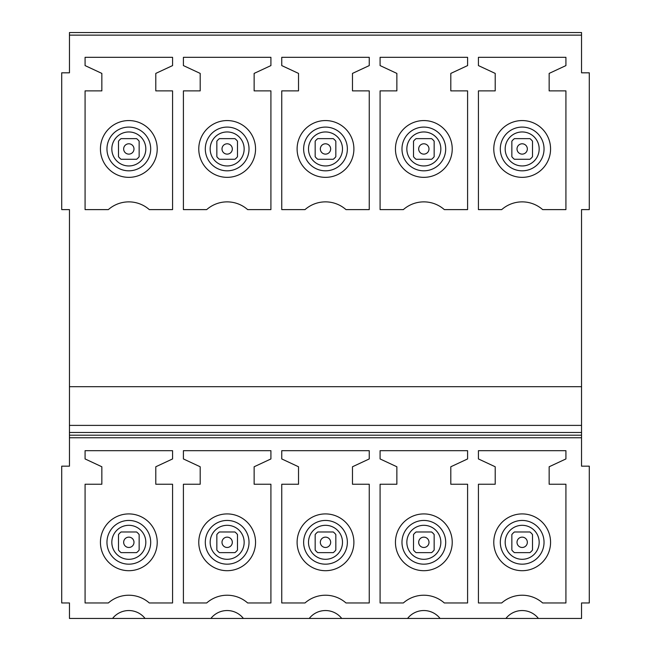 <?xml version="1.0" encoding="UTF-8"?>
<svg xmlns="http://www.w3.org/2000/svg" width="651" height="651" viewBox="0 0 651 651"><rect width="100%" height="100%" fill="white"/><g stroke="black" fill="none" stroke-linecap="round" stroke-linejoin="round"><path stroke-width="0.98" d="M69.462 437.773L581.538 437.773L581.538 466.165L589.285 466.165L589.285 602.964L581.538 602.964L581.538 618.45L538.41 618.45A20.645 20.645 -0 0 0 505.917 618.45L440.076 618.45A20.645 20.645 -0 0 0 407.575 618.45L341.734 618.45A20.645 20.645 -0 0 0 309.241 618.45L243.401 618.45A20.645 20.645 -0 0 0 210.9 618.45L145.059 618.45A20.645 20.645 -0 0 0 112.566 618.45L69.462 618.45L69.462 602.964L61.715 602.964L61.715 466.165L69.462 466.165L69.462 425.388L581.538 425.388L581.538 432.467L69.462 432.467M581.538 32.55L581.538 72.814L589.285 72.814L589.285 209.614L581.538 209.614L581.538 386.694L69.462 386.694L69.462 209.614L61.715 209.614L61.715 72.814L69.462 72.814L69.462 32.55L581.538 32.55L69.462 32.55M581.538 437.773L581.538 432.467M581.538 386.694L581.538 425.388M69.462 386.694L69.462 425.388M549.151 466.767L549.151 484.238L565.922 484.238L565.922 602.964L542.665 602.964A30.979 30.979 -0 0 0 501.693 602.964L478.428 602.964L478.428 484.238L495.208 484.238L495.208 466.767L478.428 458.939L478.428 450.679L565.922 450.679L565.922 458.939L549.151 466.767M450.809 466.767L450.809 484.238L467.589 484.238L467.589 602.964L444.324 602.964A30.979 30.979 -0 0 0 403.351 602.964L380.086 602.964L380.086 484.238L396.866 484.238L396.866 466.767L380.086 458.939L380.086 450.679L467.589 450.679L467.589 458.939L450.809 466.767M352.476 466.767L352.476 484.238L369.247 484.238L369.247 602.964L345.99 602.964A30.979 30.979 -0 0 0 305.01 602.964L281.753 602.964L281.753 484.238L298.524 484.238L298.524 466.767L281.753 458.939L281.753 450.679L369.247 450.679L369.247 458.939L352.476 466.767M254.134 466.767L254.134 484.238L270.914 484.238L270.914 602.964L247.649 602.964A30.979 30.979 -0 0 0 206.676 602.964L183.411 602.964L183.411 484.238L200.191 484.238L200.191 466.767L183.411 458.939L183.411 450.679L270.914 450.679L270.914 458.939L254.134 466.767M155.792 466.767L155.792 484.238L172.572 484.238L172.572 602.964L149.307 602.964A30.979 30.979 -0 0 0 108.335 602.964L85.078 602.964L85.078 484.238L101.849 484.238L101.849 466.767L85.078 458.939L85.078 450.679L172.572 450.679L172.572 458.939L155.792 466.767M581.538 435.193L69.462 435.193M549.151 73.408L549.151 90.88L565.922 90.88L565.922 209.614L542.665 209.614A30.971 30.971 180 0 0 501.693 209.614L478.428 209.614L478.428 90.88L495.208 90.88L495.208 73.408L478.428 65.588L478.428 57.329L565.922 57.329L565.922 65.588L549.151 73.408M450.809 73.408L450.809 90.88L467.589 90.88L467.589 209.614L444.324 209.614A30.971 30.971 180 0 0 403.351 209.614L380.086 209.614L380.086 90.88L396.866 90.88L396.866 73.408L380.086 65.588L380.086 57.329L467.589 57.329L467.589 65.588L450.809 73.408M352.476 73.408L352.476 90.88L369.247 90.88L369.247 209.614L345.99 209.614A30.971 30.971 180 0 0 305.01 209.614L281.753 209.614L281.753 90.88L298.524 90.88L298.524 73.408L281.753 65.588L281.753 57.329L369.247 57.329L369.247 65.588L352.476 73.408M254.134 73.408L254.134 90.88L270.914 90.88L270.914 209.614L247.649 209.614A30.971 30.971 180 0 0 206.676 209.614L183.411 209.614L183.411 90.88L200.191 90.88L200.191 73.408L183.411 65.588L183.411 57.329L270.914 57.329L270.914 65.588L254.134 73.408M155.792 73.408L155.792 90.88L172.572 90.88L172.572 209.614L149.307 209.614A30.971 30.971 180 0 0 108.335 209.614L85.078 209.614L85.078 90.88L101.849 90.88L101.849 73.408L85.078 65.588L85.078 57.329L172.572 57.329L172.572 65.588L155.792 73.408M447.066 618.45L400.609 618.45M348.733 618.45L302.267 618.45M250.391 618.45L203.934 618.45M152.049 618.45L105.592 618.45M545.408 618.45L498.951 618.45M535.789 124.04A28.392 28.392 0 0 1 547.092 162.571A28.392 28.392 0 0 1 508.561 173.874A28.392 28.392 0 0 1 497.258 135.343A28.392 28.392 0 0 1 535.789 124.04M508.561 567.224A28.392 28.392 0 0 0 547.092 555.921A28.392 28.392 0 0 0 535.789 517.39A28.392 28.392 0 0 0 497.258 528.693A28.392 28.392 0 0 0 508.561 567.224M410.228 567.224A28.392 28.392 0 0 0 448.751 555.921A28.392 28.392 0 0 0 437.448 517.39A28.392 28.392 0 0 0 398.925 528.693A28.392 28.392 0 0 0 410.228 567.224M311.886 567.224A28.392 28.392 0 0 0 350.417 555.921A28.392 28.392 0 0 0 339.114 517.39A28.392 28.392 0 0 0 300.583 528.693A28.392 28.392 0 0 0 311.886 567.224M213.552 567.224A28.392 28.392 0 0 0 252.075 555.921A28.392 28.392 0 0 0 240.772 517.39A28.392 28.392 0 0 0 202.249 528.693A28.392 28.392 0 0 0 213.552 567.224M115.211 567.224A28.392 28.392 0 0 0 153.742 555.921A28.392 28.392 0 0 0 142.439 517.39A28.392 28.392 0 0 0 103.908 528.693A28.392 28.392 0 0 0 115.211 567.224M410.228 173.874A28.392 28.392 0 0 0 448.751 162.571A28.392 28.392 0 0 0 437.448 124.04A28.392 28.392 0 0 0 398.925 135.343A28.392 28.392 0 0 0 410.228 173.874M311.886 173.874A28.392 28.392 0 0 0 350.417 162.571A28.392 28.392 0 0 0 339.114 124.04A28.392 28.392 0 0 0 300.583 135.343A28.392 28.392 0 0 0 311.886 173.874M213.552 173.874A28.392 28.392 0 0 0 252.075 162.571A28.392 28.392 0 0 0 240.772 124.04A28.392 28.392 0 0 0 202.249 135.343A28.392 28.392 0 0 0 213.552 173.874M115.211 173.874A28.392 28.392 0 0 0 153.742 162.571A28.392 28.392 0 0 0 142.439 124.04A28.392 28.392 0 0 0 103.908 135.343A28.392 28.392 0 0 0 115.211 173.874M123.869 147.5A5.159 5.159 0 0 0 127.368 153.913A5.159 5.159 0 0 0 133.78 150.405A5.159 5.159 0 0 0 130.273 144.001A5.159 5.159 0 0 0 123.869 147.5M118.498 145.93L118.498 156.696A12.906 12.906 0 0 0 121.078 159.283L136.564 159.283A12.906 12.906 0 0 0 139.151 156.696L139.151 141.21A12.906 12.906 0 0 0 136.564 138.63L121.078 138.63A12.906 12.906 0 0 0 118.498 141.21L118.498 145.93M123.869 540.859A5.159 5.159 0 0 0 127.368 547.263A5.159 5.159 0 0 0 133.78 543.764A5.159 5.159 0 0 0 130.273 537.352A5.159 5.159 0 0 0 123.869 540.859M118.498 539.28L118.498 550.054A12.906 12.906 0 0 0 121.078 552.634L136.564 552.634A12.906 12.906 0 0 0 139.151 550.054L139.151 534.569A12.906 12.906 0 0 0 136.564 531.981L121.078 531.981A12.906 12.906 0 0 0 118.498 534.569L118.498 539.28M222.211 147.5A5.159 5.159 0 0 0 225.71 153.913A5.159 5.159 0 0 0 232.114 150.405A5.159 5.159 0 0 0 228.615 144.001A5.159 5.159 0 0 0 222.211 147.5M216.84 145.93L216.84 156.696A12.906 12.906 0 0 0 219.42 159.283L234.905 159.283A12.906 12.906 0 0 0 237.485 156.696L237.485 141.21A12.906 12.906 0 0 0 234.905 138.63L219.42 138.63A12.906 12.906 0 0 0 216.84 141.21L216.84 145.93M222.211 540.859A5.159 5.159 0 0 0 225.71 547.263A5.159 5.159 0 0 0 232.114 543.764A5.159 5.159 0 0 0 228.615 537.352A5.159 5.159 0 0 0 222.211 540.859M216.84 539.28L216.84 550.054A12.906 12.906 0 0 0 219.42 552.634L234.905 552.634A12.906 12.906 0 0 0 237.485 550.054L237.485 534.569A12.906 12.906 0 0 0 234.905 531.981L219.42 531.981A12.906 12.906 0 0 0 216.84 534.569L216.84 539.28M320.544 147.5A5.159 5.159 0 0 0 324.043 153.913A5.159 5.159 0 0 0 330.456 150.405A5.159 5.159 0 0 0 326.957 144.001A5.159 5.159 0 0 0 320.544 147.5M315.174 145.93L315.174 156.696A12.906 12.906 0 0 0 317.753 159.283L333.247 159.283A12.906 12.906 0 0 0 335.826 156.696L335.826 141.21A12.906 12.906 0 0 0 333.247 138.63L317.753 138.63A12.906 12.906 0 0 0 315.174 141.21L315.174 145.93M320.544 540.859A5.159 5.159 0 0 0 324.043 547.263A5.159 5.159 0 0 0 330.456 543.764A5.159 5.159 0 0 0 326.957 537.352A5.159 5.159 0 0 0 320.544 540.859M315.174 539.28L315.174 550.054A12.906 12.906 0 0 0 317.753 552.634L333.247 552.634A12.906 12.906 0 0 0 335.826 550.054L335.826 534.569A12.906 12.906 0 0 0 333.247 531.981L317.753 531.981A12.906 12.906 0 0 0 315.174 534.569L315.174 539.28M418.886 147.5A5.159 5.159 0 0 0 422.385 153.913A5.159 5.159 0 0 0 428.789 150.405A5.159 5.159 0 0 0 425.29 144.001A5.159 5.159 0 0 0 418.886 147.5M413.515 145.93L413.515 156.696A12.906 12.906 0 0 0 416.095 159.283L431.58 159.283A12.906 12.906 0 0 0 434.16 156.696L434.16 141.21A12.906 12.906 0 0 0 431.58 138.63L416.095 138.63A12.906 12.906 0 0 0 413.515 141.21L413.515 145.93M418.886 540.859A5.159 5.159 0 0 0 422.385 547.263A5.159 5.159 0 0 0 428.789 543.764A5.159 5.159 0 0 0 425.29 537.352A5.159 5.159 0 0 0 418.886 540.859M413.515 539.28L413.515 550.054A12.906 12.906 0 0 0 416.095 552.634L431.58 552.634A12.906 12.906 0 0 0 434.16 550.054L434.16 534.569A12.906 12.906 0 0 0 431.58 531.981L416.095 531.981A12.906 12.906 0 0 0 413.515 534.569L413.515 539.28M517.22 147.5A5.159 5.159 0 0 0 520.727 153.913A5.159 5.159 0 0 0 527.131 150.405A5.159 5.159 0 0 0 523.632 144.001A5.159 5.159 0 0 0 517.22 147.5M511.849 145.93L511.849 156.696A12.906 12.906 0 0 0 514.436 159.283L529.922 159.283A12.906 12.906 0 0 0 532.502 156.696L532.502 141.21A12.906 12.906 0 0 0 529.922 138.63L514.436 138.63A12.906 12.906 0 0 0 511.849 141.21L511.849 145.93M517.22 540.859A5.159 5.159 0 0 0 520.727 547.263A5.159 5.159 0 0 0 527.131 543.764A5.159 5.159 0 0 0 523.632 537.352A5.159 5.159 0 0 0 517.22 540.859M511.849 539.28L511.849 550.054A12.906 12.906 0 0 0 514.436 552.634L529.922 552.634A12.906 12.906 0 0 0 532.502 550.054L532.502 534.569A12.906 12.906 0 0 0 529.922 531.981L514.436 531.981A12.906 12.906 0 0 0 511.849 534.569L511.849 539.28M514.03 163.873A16.999 16.999 0 0 1 507.259 140.803A16.999 16.999 0 0 1 530.329 134.041A16.999 16.999 0 0 1 537.091 157.103A16.999 16.999 0 0 1 514.03 163.873M532.656 129.769A21.865 21.865 0 0 1 541.363 159.438A21.865 21.865 0 0 1 511.694 168.145A21.865 21.865 0 0 1 502.987 138.476A21.865 21.865 0 0 1 532.656 129.769M581.538 35.13L69.462 35.13M415.688 163.873A16.999 16.999 0 0 1 408.926 140.803A16.999 16.999 0 0 1 431.987 134.041A16.999 16.999 0 0 1 438.758 157.103A16.999 16.999 0 0 1 415.688 163.873M317.354 163.873A16.999 16.999 0 0 1 310.584 140.803A16.999 16.999 0 0 1 333.646 134.041A16.999 16.999 0 0 1 340.416 157.103A16.999 16.999 0 0 1 317.354 163.873M219.013 163.873A16.999 16.999 0 0 1 212.242 140.803A16.999 16.999 0 0 1 235.312 134.041A16.999 16.999 0 0 1 242.074 157.103A16.999 16.999 0 0 1 219.013 163.873M120.671 163.873A16.999 16.999 0 0 1 113.909 140.803A16.999 16.999 0 0 1 136.97 134.041A16.999 16.999 0 0 1 143.741 157.103A16.999 16.999 0 0 1 120.671 163.873M434.323 129.769A21.865 21.865 0 0 1 443.022 159.438A21.865 21.865 0 0 1 413.352 168.145A21.865 21.865 0 0 1 404.653 138.476A21.865 21.865 0 0 1 434.323 129.769M335.981 129.769A21.865 21.865 0 0 1 344.688 159.438A21.865 21.865 0 0 1 315.019 168.145A21.865 21.865 0 0 1 306.312 138.476A21.865 21.865 0 0 1 335.981 129.769M237.648 129.769A21.865 21.865 0 0 1 246.347 159.438A21.865 21.865 0 0 1 216.677 168.145A21.865 21.865 0 0 1 207.978 138.476A21.865 21.865 0 0 1 237.648 129.769M139.306 129.769A21.865 21.865 0 0 1 148.013 159.438A21.865 21.865 0 0 1 118.344 168.145A21.865 21.865 0 0 1 109.637 138.476A21.865 21.865 0 0 1 139.306 129.769M532.656 523.119A21.865 21.865 0 0 1 541.363 552.789A21.865 21.865 0 0 1 511.694 561.496A21.865 21.865 0 0 1 502.987 531.826A21.865 21.865 0 0 1 532.656 523.119M434.323 523.119A21.865 21.865 0 0 1 443.022 552.789A21.865 21.865 0 0 1 413.352 561.496A21.865 21.865 0 0 1 404.653 531.826A21.865 21.865 0 0 1 434.323 523.119M335.981 523.119A21.865 21.865 0 0 1 344.688 552.789A21.865 21.865 0 0 1 315.019 561.496A21.865 21.865 0 0 1 306.312 531.826A21.865 21.865 0 0 1 335.981 523.119M237.648 523.119A21.865 21.865 0 0 1 246.347 552.789A21.865 21.865 0 0 1 216.677 561.496A21.865 21.865 0 0 1 207.978 531.826A21.865 21.865 0 0 1 237.648 523.119M139.306 523.119A21.865 21.865 0 0 1 148.013 552.789A21.865 21.865 0 0 1 118.344 561.496A21.865 21.865 0 0 1 109.637 531.826A21.865 21.865 0 0 1 139.306 523.119M530.329 527.391A16.999 16.999 0 0 1 537.091 550.461A16.999 16.999 0 0 1 514.03 557.223A16.999 16.999 0 0 1 507.259 534.162A16.999 16.999 0 0 1 530.329 527.391M431.987 527.391A16.999 16.999 0 0 1 438.758 550.461A16.999 16.999 0 0 1 415.688 557.223A16.999 16.999 0 0 1 408.926 534.162A16.999 16.999 0 0 1 431.987 527.391M333.646 527.391A16.999 16.999 0 0 1 340.416 550.461A16.999 16.999 0 0 1 317.354 557.223A16.999 16.999 0 0 1 310.584 534.162A16.999 16.999 0 0 1 333.646 527.391M235.312 527.391A16.999 16.999 0 0 1 242.074 550.461A16.999 16.999 0 0 1 219.013 557.223A16.999 16.999 0 0 1 212.242 534.162A16.999 16.999 0 0 1 235.312 527.391M136.97 527.391A16.999 16.999 0 0 1 143.741 550.461A16.999 16.999 0 0 1 120.671 557.223A16.999 16.999 0 0 1 113.909 534.162A16.999 16.999 0 0 1 136.97 527.391"/></g></svg>

